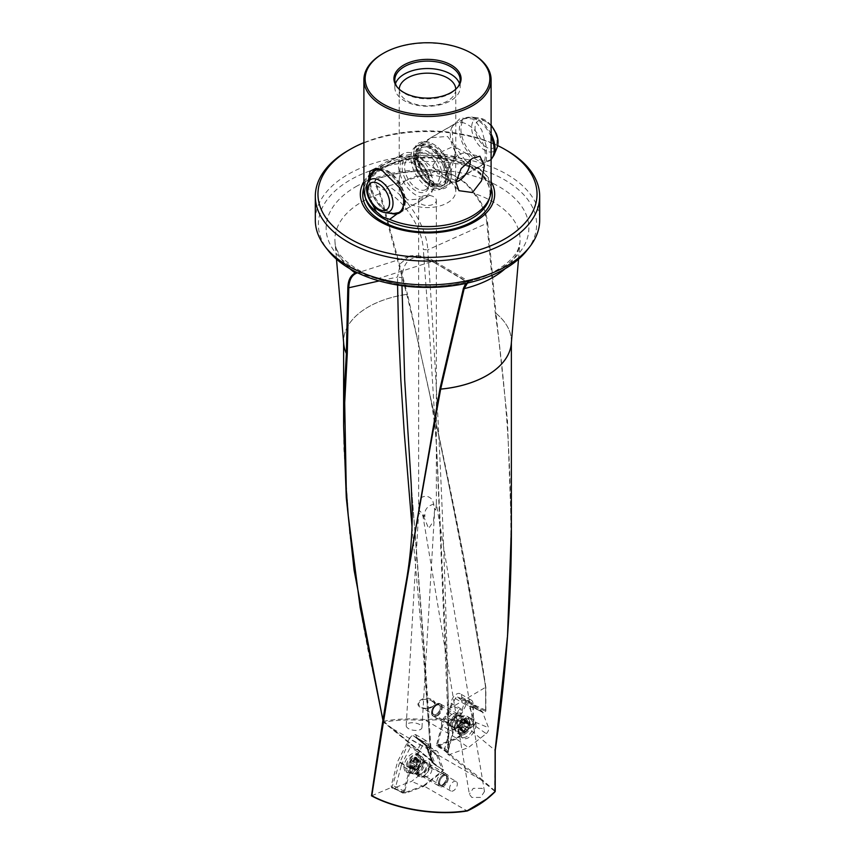 <?xml version="1.0" encoding="UTF-8"?>
<svg xmlns="http://www.w3.org/2000/svg" width="855" height="855" viewBox="0 0 855 855"><rect width="100%" height="100%" fill="white"/><g stroke="black" fill="none" stroke-linecap="round" stroke-linejoin="round"><path stroke-width="0.64" stroke-dasharray="4.28 3.21" d="M412.26 768.527L411.854 767.886A2.116 1.229 120 0 0 411.512 766.475A2.116 1.229 120 0 0 411.458 766.443A2.116 1.229 120 0 0 410.165 766.7L409.46 766.55A5.921 3.42 -60 0 1 410.753 761.207A5.921 3.42 -60 0 1 414.846 757.84A5.921 3.42 -60 0 1 416.513 758.054A5.921 3.42 -60 0 1 416.663 758.15A5.921 3.42 -60 0 1 417.646 759.806L417.197 760.918A2.116 1.229 120 0 0 416.417 764.124L416.353 765.15A5.921 3.42 -60 0 1 412.26 768.527A5.921 3.42 -60 0 1 410.592 768.303A5.921 3.42 -60 0 1 410.443 768.207A5.921 3.42 -60 0 1 409.46 766.55L409.908 765.449A2.116 1.229 120 0 0 410.678 762.233L411.608 760.736A2.116 1.229 120 0 0 414.066 758.716L414.846 757.84L415.252 758.471A2.116 1.229 120 0 0 415.583 759.881A2.116 1.229 120 0 0 415.637 759.924A2.116 1.229 120 0 0 416.941 759.657L417.646 759.806A5.921 3.42 -60 0 1 416.353 765.15L415.498 765.62A2.116 1.229 120 0 0 413.04 767.651L412.26 768.527M415.338 770.408L416.385 769.586A2.116 1.229 -60 0 1 418.843 767.555L419.773 766.059A2.116 1.229 -60 0 1 420.542 762.852L420.842 761.495L420.286 761.591A2.116 1.229 -60 0 1 418.993 761.848A2.116 1.229 -60 0 1 418.939 761.816A2.116 1.229 -60 0 1 418.597 760.405L418.437 759.806L417.411 760.651A2.116 1.229 -60 0 1 414.953 762.671L414.034 764.167A2.116 1.229 -60 0 1 413.254 767.373L412.954 768.731L413.51 768.634A2.116 1.229 -60 0 1 414.803 768.378A2.116 1.229 -60 0 1 414.857 768.41A2.116 1.229 -60 0 1 415.199 769.821L415.338 770.408M419.153 755.211A9.715 5.611 -60 0 1 418.64 766.7A9.715 5.611 -60 0 1 409.182 771.883A9.715 5.611 -60 0 1 408.936 771.723A9.715 5.611 -60 0 1 409.449 760.223A9.715 5.611 -60 0 1 418.907 755.051A9.715 5.611 -60 0 1 419.153 755.211M416.567 757.583A6.359 3.677 -60 0 1 416.235 765.107A6.359 3.677 -60 0 1 409.887 768.399A6.359 3.677 -60 0 1 410.218 760.875A6.359 3.677 -60 0 1 416.567 757.583M410.122 768.025A5.921 3.42 -60 0 1 410.347 761.153A5.921 3.42 -60 0 1 416.182 757.872A5.921 3.42 -60 0 1 416.332 757.968A5.921 3.42 -60 0 1 416.107 764.83A5.921 3.42 -60 0 1 410.272 768.121A5.921 3.42 -60 0 1 410.122 768.025M421.825 756.75A9.715 5.611 -60 0 1 423.14 758.471A9.715 5.611 -60 0 1 421.579 767.822A9.715 5.611 -60 0 1 414.269 773.839A9.715 5.611 -60 0 1 411.864 773.433A9.715 5.611 -60 0 1 411.618 773.273A9.715 5.611 -60 0 1 411.992 761.987A9.715 5.611 -60 0 1 421.579 756.6A9.715 5.611 -60 0 1 421.825 756.75M418.266 773.647A6.712 3.88 -60 0 1 417.86 773.283A6.712 3.88 -60 0 1 418.437 765.995A6.712 3.88 -60 0 1 424.454 761.858A6.712 3.88 -60 0 1 425.127 762.104A6.712 3.88 -60 0 1 425.32 762.233A6.712 3.88 -60 0 1 425.042 770.045A6.712 3.88 -60 0 1 418.405 773.743A6.712 3.88 -60 0 1 418.266 773.647M426.431 762.468A7.064 4.083 -60 0 1 426.164 770.676A7.064 4.083 -60 0 1 419.185 774.598A7.064 4.083 -60 0 1 419.003 774.48A7.064 4.083 -60 0 1 418.587 774.096A7.064 4.083 -60 0 1 419.185 766.433A7.064 4.083 -60 0 1 425.523 762.083A7.064 4.083 -60 0 1 426.25 762.35A7.064 4.083 -60 0 1 426.431 762.468M445.423 773.433A7.064 4.083 -60 0 1 446.705 776.554A7.064 4.083 -60 0 1 441.714 785.211A7.064 4.083 -60 0 1 438.177 785.563A7.064 4.083 -60 0 1 437.995 785.446A7.064 4.083 -60 0 1 438.273 777.238A7.064 4.083 -60 0 1 445.241 773.315A7.064 4.083 -60 0 1 445.423 773.433M445.679 775.207A5.654 3.26 -60 0 1 446.705 777.708A5.654 3.26 -60 0 1 442.708 784.634A5.654 3.26 -60 0 1 439.737 784.815A5.654 3.26 -60 0 1 440.036 778.136A5.654 3.26 -60 0 1 445.679 775.207M376.189 178.877L388.117 186.091L436.916 170.979A100.313 57.916 0 0 0 376.189 178.877C374.223 180.811 374.18 183.259 376.061 186.208L379.684 193.807L406.756 294.387C436.595 417.497 462.897 548.45 485.64 687.27L485.661 711.317L473.189 705.525L471.565 706.465L483.31 712.675L485.651 711.317L485.651 687.805L484.806 682.034L463.325 555.419L437.129 427.692L407.557 294.515L406.756 294.387A83.876 48.425 180 0 0 368.195 307.063A83.876 48.425 180 0 0 343.625 341.305A83.876 48.425 180 0 0 343.699 343.389M430.621 700.266L434.084 702.66L434.693 704.328C432.202 708.175 428.034 709.297 422.178 707.673L421.889 707.908C411.683 704.573 423.738 694.773 430.92 699.208C441.575 703.398 428.921 711.339 421.889 707.908L419.794 706.433L418.405 703.857C420.66 699.433 424.732 698.236 430.621 700.266L430.92 699.208M485.64 710.163L472.975 704.381L472.975 723.982C458.611 719.258 442.986 717.805 426.089 719.643C410.763 718.253 396.592 718.798 383.574 721.257L368.195 651.008L362.445 620.912L349.642 533.809L343.913 449.452L343.625 426.079M511.376 528.732L507.475 420.799L496.018 313.336A83.876 48.425 180 0 1 511.279 343.667L511.376 341.305A83.876 48.425 180 0 1 511.301 343.389M424.144 744.288L417.486 738.977L424.144 744.288A7.417 4.286 -60 0 1 425.437 744.513L436.905 751.118A7.417 4.286 120 0 1 438.444 754.516A7.417 4.286 120 0 1 438.294 756.023L430.3 751.406L435.665 765.332L432.79 763.162L433.282 762.692L431.85 760.587L383.852 722.229L383.574 721.257L383.382 721.962L382.922 719.963M383.446 721.342L431.187 760.319L423.043 650.153L412.003 526.53M434.393 508.319A8.839 5.098 180 0 1 435.911 509.954L434.693 509.495L432.726 500.367C429.349 496.124 425.534 495.216 421.259 497.621L419.121 504.461L419.003 510.114L422.594 513.951L469.374 794.21L471.81 797.437L480.585 797.426L484.475 791.548L482.049 788.321L473.275 788.331L469.374 794.21M408.551 728.652A7.952 3.719 -172 0 1 406.2 725.617A7.952 3.719 -172 0 1 411.137 722.785A7.952 3.719 -172 0 1 419.623 724.516A7.952 3.719 -172 0 1 421.975 727.552A7.952 3.719 -172 0 1 417.037 730.384A7.952 3.719 -172 0 1 408.551 728.652M434.693 509.495L433.506 521.058L428.676 528.476L422.594 513.951L424.967 516.399C424.069 510.189 426.998 506.096 433.742 504.119L436.328 503.381L435.911 509.954M419.003 510.114A8.839 5.098 0 0 0 418.661 511.514A8.839 5.098 0 0 0 424.967 516.399M421.259 204.024A8.839 5.098 0 0 0 433.742 204.024A8.839 5.098 180 0 0 436.339 200.423A8.839 5.098 180 0 0 433.742 196.821A8.839 5.098 180 0 0 421.259 196.821A8.839 5.098 0 0 0 418.661 200.423A8.839 5.098 0 0 0 421.259 204.024M491.101 189.863A63.601 36.722 0 0 0 478.597 167.997L481.75 167.922L483.674 166.853L486.003 162.258L486.719 154.787L486.003 145.286L481.75 130.099L476.043 121.645L472.473 118.898L460.396 118.076L452.071 126.786L452.926 144.035L465.377 160.355A63.601 36.722 0 0 0 382.527 163.893A63.601 36.722 180 0 0 363.899 189.863M382.527 53.812A63.601 36.722 180 0 1 472.473 53.812M363.899 181.655A67.182 38.785 180 0 1 475.006 166.725A67.182 38.785 0 0 1 491.101 181.655M465.377 160.355L472.142 165.496L478.597 167.997M372.513 204.548L368.997 191.071L368.281 181.463M391.633 213.547A24.731 14.279 -120 0 1 387.197 211.645A24.731 14.279 60 0 1 370.279 176.558M378.434 168.905A24.731 14.279 60 0 1 380.956 168.98A24.731 14.279 60 0 1 387.197 171.257A24.731 14.279 -120 0 1 403.539 208.086L402.929 209.571M455.565 180.533L447.486 176.835L430.835 166.255L423.268 159.96L420.692 156.476L419.687 152.5L420.692 148.204L423.268 144.132L430.835 137.698L447.486 136.447L453.962 144.645L455.768 156.283L455.565 180.533L480.168 166.33A24.731 14.279 60 0 0 483.962 146.515A24.731 14.279 60 0 0 467.803 124.712A24.731 14.279 -120 0 0 455.437 123.494A24.731 14.279 -120 0 0 451.461 128.271A24.731 14.279 -120 0 0 467.803 165.111A24.731 14.279 60 0 0 474.044 167.388L479.003 168.061M407.514 199.92L401.038 191.712L399.232 180.074L400.332 163.668L399.435 155.824L407.514 159.522L432.085 176.793L434.19 188.399L424.166 198.67L407.514 199.92M399.232 89.198A28.268 16.32 0 0 0 399.232 89.476A28.268 16.32 0 0 0 407.514 101.018A28.268 16.32 180 0 0 438.316 104.556A28.268 16.32 180 0 0 455.768 89.476A28.268 16.32 180 0 0 455.768 89.198M455.768 191.264A28.268 16.32 180 0 0 447.486 179.721A28.268 16.32 0 0 0 416.684 176.183A28.268 16.32 0 0 0 399.232 191.264A28.268 16.32 0 0 0 407.514 202.806A28.268 16.32 180 0 0 438.316 206.344A28.268 16.32 180 0 0 455.768 191.264L455.768 180.074M455.939 181.901A15.903 9.181 120 0 1 451.087 181.41A15.903 9.181 120 0 1 449.719 180.287A15.903 9.181 120 0 1 447.796 174.121A15.903 9.181 -60 0 1 453.759 159.212A15.903 9.181 -60 0 1 465.334 153.248A15.903 9.181 -60 0 1 466.99 153.868A15.903 9.181 -60 0 1 470.207 159.703M432.78 165.464L442.634 151.25L453.791 146.248L455.266 152.479L451.376 170.134L445.177 174.901L437.888 173.789L432.78 165.464M459.552 83.694A32.682 18.874 0 0 1 460.182 87.402A32.682 18.874 0 0 1 440.004 104.834A32.682 18.874 0 0 1 404.383 100.74A32.682 18.874 180 0 1 394.818 87.402A32.682 18.874 180 0 1 395.448 83.694M457.724 87.178A32.682 18.874 0 0 1 457.34 87.691A32.682 18.874 0 0 1 404.383 93.334A32.682 18.874 180 0 1 397.661 87.691A32.682 18.874 180 0 1 397.276 87.178M426.463 745.357L427.126 747.088M433.282 762.692L426.495 745.165L416.994 737.673L426.41 745.293A7.417 4.286 -60 0 1 426.57 745.517L426.57 745.517M425.266 744.448L426.527 745.453M426.677 746.255L434.682 750.882A7.417 4.286 120 0 1 436.905 751.118M426.56 745.325L427.083 746.853A7.417 4.286 -60 0 1 427.201 748.029A7.417 4.286 -60 0 1 427.169 748.595L430.3 751.406M416.984 772.664A9.191 5.301 120 0 0 421.162 777.259A9.191 5.301 120 0 0 429.969 765.161A9.191 5.301 120 0 0 429.541 762.735A9.191 5.301 120 0 0 422.295 762.211A9.191 5.301 120 0 0 416.984 772.664M456.196 781.481A5.472 3.164 120 0 0 451.974 782.945A5.472 3.164 120 0 0 449.591 788.46A5.472 3.164 -60 0 0 450.724 790.961A5.472 3.164 -60 0 0 454.946 789.496A5.472 3.164 -60 0 0 457.329 783.982A5.472 3.164 120 0 0 456.196 781.481L446.203 775.709A5.472 3.164 120 0 1 447.336 778.221A5.472 3.164 -60 0 1 444.953 783.725A5.472 3.164 -60 0 1 440.731 785.2A5.472 3.164 120 0 0 444.953 783.725A5.472 3.164 120 0 0 447.336 778.221A5.472 3.164 120 0 0 446.203 775.709L430.76 766.796A5.472 3.164 -60 0 0 426.538 768.26A5.472 3.164 -60 0 0 424.144 773.775A5.472 3.164 120 0 0 425.288 776.276A5.472 3.164 120 0 0 426.634 776.511A5.472 3.164 120 0 0 431.893 769.297A5.472 3.164 -60 0 0 431.636 767.854L429.541 762.735M450.724 790.961L440.731 785.2A5.472 3.164 -60 0 1 439.598 782.688A5.472 3.164 120 0 0 440.731 785.2L425.288 776.276M448.458 777.569A7.064 4.083 -60 0 1 445.38 784.676A7.064 4.083 -60 0 1 439.93 786.568A7.064 4.083 -60 0 1 438.465 783.34A7.064 4.083 120 0 0 439.93 786.568A7.064 4.083 120 0 0 445.38 784.676A7.064 4.083 120 0 0 448.458 777.569A7.064 4.083 -60 0 0 447.005 774.331A7.064 4.083 -60 0 1 448.458 777.569M441.672 725.596L436.307 745.72L444.301 750.337L449.666 730.213L441.672 725.596A7.417 4.286 120 0 1 441.522 724.26A7.417 4.286 -60 0 1 445.295 716.276L453.246 720.861L455.822 723.48A7.417 4.286 120 0 0 452.765 730.747A7.417 4.286 -60 0 0 452.787 731.303L447.689 752.111M462.983 717.623A9.191 5.301 -60 0 1 457.671 728.075A9.191 5.301 -60 0 1 450.414 727.562A9.191 5.301 -60 0 1 449.987 725.126A9.191 5.301 120 0 1 458.804 713.027A9.191 5.301 120 0 1 462.983 717.623M432.064 700.95L439.235 705.097A5.472 3.164 -60 0 0 435.013 706.561A5.472 3.164 -60 0 0 432.63 712.076A5.472 3.164 120 0 0 433.763 714.577A5.472 3.164 -60 0 1 432.63 712.076A5.472 3.164 -60 0 1 435.013 706.561A5.472 3.164 -60 0 1 439.235 705.097L454.678 714.011A5.472 3.164 120 0 1 455.811 716.522A5.472 3.164 -60 0 1 453.428 722.026A5.472 3.164 -60 0 1 449.206 723.501A5.472 3.164 -60 0 1 448.33 722.443A5.472 3.164 -60 0 1 448.073 720.989A5.472 3.164 120 0 1 453.321 713.775L458.804 713.027M432.085 700.961C435.077 702.361 435.281 704.21 432.705 706.508C426.976 708.378 423.46 708.752 422.146 707.641L433.763 714.577A5.472 3.164 120 0 0 437.984 713.113A5.472 3.164 120 0 0 440.368 707.598A5.472 3.164 -60 0 1 437.984 713.113A5.472 3.164 -60 0 1 433.763 714.577L449.206 723.501M431.497 712.717A7.064 4.083 120 0 0 432.961 715.956A7.064 4.083 120 0 0 438.412 714.064A7.064 4.083 120 0 0 441.501 706.957A7.064 4.083 -60 0 1 438.412 714.064A7.064 4.083 -60 0 1 432.961 715.956A7.064 4.083 -60 0 1 431.497 712.717A7.064 4.083 120 0 1 434.586 705.61A7.064 4.083 120 0 1 440.036 703.718A7.064 4.083 120 0 0 434.586 705.61A7.064 4.083 120 0 0 431.497 712.717M527.118 250.162A109.13 63.003 0 0 0 489.381 172.55A109.13 63.003 0 0 0 350.336 179.892A109.13 63.003 180 0 0 327.882 250.162M315.313 220.109A112.187 64.777 0 0 1 348.167 174.313A112.187 64.777 180 0 1 506.833 174.313A112.187 64.777 180 0 1 539.687 220.109M467.129 283.144L467.76 282.556C469.609 281.263 469.438 281.017 467.247 281.808C469.438 281.017 469.609 281.263 467.76 282.556L467.022 282.118C468.861 281.177 468.882 281.038 467.087 281.701L467.247 281.808A100.259 57.883 0 0 1 377.504 278.837L357.604 272.831M356.952 272.51L362.306 272.831L377.504 278.837M487.692 223.251L496.018 313.336L495.269 313.261L486.89 223.294L487.692 223.251C486.463 212.596 482.22 202.742 474.963 193.69A92.586 53.459 180 0 1 519.979 242.221A92.586 53.459 180 0 1 505.102 268.737M436.916 170.979C452.915 172.443 465.59 180.01 474.963 193.69L474.375 194.181C481.536 203.095 485.704 212.799 486.89 223.294L427.757 249.863C438.465 403.496 445.316 557.46 448.309 711.745L495.088 750.327C516.014 604.699 516.078 459.039 495.28 313.358L495.269 313.261M436.307 745.72L456.485 738.175L426.185 720.68C410.924 719.279 396.816 719.792 383.852 722.229L383.382 721.962L383.852 722.229M444.301 750.337L447.047 752.261L447.635 754.057L448.309 753.202L448.309 711.745L447.667 710.633L447.667 752.208M393.236 729.08L479.238 778.734L480.307 778.2L448.309 753.202L447.731 751.898L447.047 752.261L447.731 751.898M435.665 765.332L443.66 769.949L423.482 785.713L467.087 810.893M371.69 795.781L392.007 787.177L395.149 788.695L401.358 765.396L409.353 770.002A6.434 3.719 120 0 1 410.144 767.972L418.223 752.176L418.223 750.733L407.739 744.684L399.082 764.242L392.007 787.177M423.482 785.713L403.143 793.312L395.149 788.695M495.088 750.743L494.607 791.783C487.2 799.35 478.009 805.709 467.044 810.861M407.728 745.592L418.223 752.176M399.926 762.104L402.149 763.355L410.229 747.559M410.144 767.972L402.149 763.355A6.434 3.719 120 0 0 401.358 765.396L399.082 764.242M420.724 741.509L428.729 746.137L428.729 744.673A7.417 4.286 120 0 0 427.19 741.274A7.417 4.286 120 0 0 423.482 741.648L423.471 741.648A7.417 4.286 120 0 0 418.223 750.733M416.994 737.673L415.616 734.595L412.388 735.247C409.652 737.673 408.102 740.825 407.739 744.684M417.486 738.977L417.486 738.186A7.417 4.286 -60 0 1 417.486 738.186L425.427 744.31L417.358 737.876M432.683 762.329L431.871 761.474L424.23 648.197L411.02 481.611M382.89 720.199L383.254 721.77A0.705 0.705 0 0 0 383.521 722.176L431.871 761.506L425.544 744.609M363.899 142.657A109.536 63.238 180 0 1 497.706 145.596M506.833 150.512A112.187 64.777 0 0 0 348.167 150.512M448.704 746.639L448.704 709.137L485.64 687.27M455.822 723.48L462.48 709.693A7.417 4.286 -60 0 1 465.719 702.222A7.417 4.286 -60 0 1 471.436 700.234A7.417 4.286 -60 0 1 472.975 703.633L472.975 704.402L483.31 712.675M449.666 730.213L452.787 731.303M473.093 705.589L473.093 725.2L456.485 738.175M471.436 700.234L460.193 693.747A7.417 4.286 120 0 1 461.732 697.146L461.732 698.588L471.565 706.465M460.193 693.747A7.417 4.286 120 0 0 454.475 695.735A7.417 4.286 120 0 0 451.237 703.205L451.237 704.67L445.295 716.276M439.235 705.097A5.472 3.164 -60 0 1 440.368 707.598A5.472 3.164 -60 0 0 439.235 705.097M461.732 698.588L469.619 703.152L479.452 711.018M453.246 720.861L459.199 709.255L451.237 704.67M441.501 706.957A7.064 4.083 120 0 0 440.036 703.718L440.036 703.718A7.064 4.083 120 0 1 441.501 706.957M454.678 714.011A5.472 3.164 120 0 0 453.321 713.775M469.619 703.152L472.975 704.402M462.48 710.484L459.199 709.255M473.093 725.2L473.243 725.04C458.836 720.188 443.125 718.702 426.1 720.573L426.185 720.68M446.203 775.709A5.472 3.164 120 0 0 441.982 777.174A5.472 3.164 120 0 0 439.598 782.688A5.472 3.164 120 0 1 441.982 777.174A5.472 3.164 120 0 1 446.203 775.709M438.465 783.34A7.064 4.083 -60 0 1 441.554 776.222A7.064 4.083 -60 0 1 447.005 774.331L447.005 774.331A7.064 4.083 -60 0 0 441.554 776.222A7.064 4.083 -60 0 0 438.465 783.34M430.76 766.796A5.472 3.164 -60 0 1 431.636 767.854M425.405 744.299L426.399 745.079M428.729 746.137L434.682 750.882M427.169 748.595L432.79 763.162M438.294 756.023L443.66 769.949M403.143 793.312L409.353 770.002M480.168 166.33A24.731 14.279 60 0 1 474.044 167.388M403.239 208.759A24.731 14.279 -120 0 0 403.539 208.086M474.375 194.181C465.291 180.373 452.787 172.753 436.884 171.31A99.917 57.68 180 0 0 376.392 179.176C374.853 180.993 375.014 183.194 376.873 185.781L380.55 193.732L407.557 294.515M376.061 186.208L376.873 185.781L385.626 190.879C404.094 200.583 422.498 227.815 423.321 249.564L427.757 249.863C426.72 226.447 407.579 196.981 388.117 186.091L385.626 190.879M485.854 687.473C471.255 587.364 449.452 482.316 428.28 387.379C432.673 407.204 435.441 427.19 436.563 447.315L447.667 710.633L448.704 709.137L447.913 689.889L437.236 459.424L430.279 344.661L423.321 249.564M467.087 281.701A99.864 57.659 0 0 1 377.696 278.741L432.502 261.352L467.087 281.701C468.882 281.038 468.861 281.177 467.022 282.118L465.74 283.454M409.011 256.436C410.005 255.41 414.301 255.335 421.9 256.179C427.489 257.708 431.615 259.386 434.287 261.192L432.502 261.352L420.008 256.201L409.011 256.436L400.439 263.543L397.5 277.084L379.193 280.932M518.515 259.204L519.979 242.221L518.354 248.655C515.672 255.827 508.415 263.041 496.595 270.276C488.729 274.829 479.473 278.527 468.818 281.37L434.287 261.192L435.013 262.966C414.59 252.653 403.56 257.569 401.935 277.683L397.5 277.084L397.554 284.01M435.013 262.966L467.022 282.118M401.935 277.683L401.978 285.698M411.191 483.909L423.663 645.995L430.61 756.964M431.871 761.506L431.198 760.33M472.975 723.982L473.243 725.04L472.975 723.982M426.089 719.643L426.1 720.573M479.826 778.958L495.088 791.506M343.625 342.481L343.721 343.667A83.876 48.425 180 0 1 368.184 307.02A83.876 48.425 180 0 1 406.734 294.344L407.546 294.43M495.28 313.358L496.028 313.39A83.876 48.425 180 0 1 511.376 341.305L511.376 342.481M393.728 788.043A4.243 2.447 -60 0 1 392.317 788.096A4.243 2.447 -60 0 1 391.248 786.066A4.243 2.447 -60 0 1 391.43 784.772L397.628 761.516L409.288 738.752A4.243 2.447 -60 0 1 413.884 736.102L425.534 745.41L431.743 761.506A4.243 2.447 -60 0 1 431.914 762.585A4.243 2.447 -60 0 1 429.445 767.427L411.586 781.374L393.728 788.043L405.869 793.098L423.482 786.525L411.586 781.374M423.482 786.525L441.084 772.781A2.18 1.25 120 0 0 442.356 770.291A2.18 1.25 120 0 0 442.259 769.735L436.146 753.875L424.657 744.694A2.18 1.25 120 0 0 422.295 746.052L410.806 768.506L404.693 791.431A2.18 1.25 120 0 0 404.607 792.083A2.18 1.25 120 0 0 405.152 793.13A2.18 1.25 120 0 0 405.869 793.098M420.831 759.454A10.602 6.124 -60 0 1 410.657 773.401A10.602 6.124 -60 0 1 408.23 773.059A10.602 6.124 -60 0 1 405.836 768.1A10.602 6.124 -60 0 1 410.592 757.306A10.602 6.124 -60 0 1 418.822 754.719A10.602 6.124 -60 0 1 420.339 756.643A10.602 6.124 -60 0 1 420.831 759.454M428.975 766.454A7.77 4.489 -60 0 1 425.576 774.277A7.77 4.489 -60 0 1 419.591 776.361A7.77 4.489 -60 0 1 417.977 772.802A7.77 4.489 -60 0 1 421.376 764.979A7.77 4.489 -60 0 1 427.361 762.906A7.77 4.489 -60 0 1 428.975 766.454M403.998 767.149A10.73 6.199 120 0 0 406.424 772.172A10.73 6.199 120 0 0 414.622 769.051A10.73 6.199 120 0 0 419.174 758.385A10.73 6.199 120 0 0 417.144 753.597A10.73 6.199 120 0 0 408.808 756.215A10.73 6.199 120 0 0 403.998 767.149M410.806 768.506L397.628 761.516M436.146 753.875L425.534 745.41M486.239 733.622A4.243 2.447 120 0 0 488.718 728.781A4.243 2.447 120 0 0 488.536 727.701L482.338 711.606L470.678 702.297A4.243 2.447 120 0 0 470.303 702.083A4.243 2.447 120 0 0 466.082 704.948L454.433 727.723L448.223 750.979A4.243 2.447 120 0 0 448.041 752.261A4.243 2.447 120 0 0 448.747 754.089A4.243 2.447 120 0 0 450.521 754.238L468.38 747.569L486.239 733.622L474.087 725.243L456.485 738.987L468.38 747.569M456.485 738.987L438.882 745.571A2.18 1.25 -60 0 1 437.974 745.485A2.18 1.25 -60 0 1 437.61 744.555A2.18 1.25 -60 0 1 437.707 743.893L443.82 720.968L455.309 698.524A2.18 1.25 -60 0 1 457.478 697.049A2.18 1.25 -60 0 1 457.66 697.167L469.16 706.337L475.273 722.208A2.18 1.25 -60 0 1 475.359 722.764A2.18 1.25 -60 0 1 474.087 725.243M459.135 732.286A10.602 6.124 120 0 0 459.627 735.086A10.602 6.124 120 0 0 461.134 737.021A10.602 6.124 120 0 0 469.374 734.434A10.602 6.124 120 0 0 474.13 723.629A10.602 6.124 120 0 0 471.736 718.67A10.602 6.124 120 0 0 469.31 718.328A10.602 6.124 120 0 0 459.135 732.286M450.991 725.275A7.77 4.489 120 0 0 452.605 728.834A7.77 4.489 120 0 0 458.59 726.75A7.77 4.489 120 0 0 461.989 718.927A7.77 4.489 120 0 0 460.375 715.368A7.77 4.489 120 0 0 454.379 717.452A7.77 4.489 120 0 0 450.991 725.275M475.968 724.58A10.73 6.199 -60 0 1 471.158 735.524A10.73 6.199 -60 0 1 462.822 738.132A10.73 6.199 -60 0 1 460.792 733.344A10.73 6.199 -60 0 1 465.344 722.689A10.73 6.199 -60 0 1 473.542 719.568A10.73 6.199 -60 0 1 475.968 724.58M469.16 706.337L482.338 711.606M443.82 720.968L454.433 727.723M467.311 721.118L466.488 721.866A2.116 1.229 -60 0 1 465.259 723.426A2.116 1.229 -60 0 1 464.137 723.576A2.116 1.229 -60 0 1 463.976 723.448L463.132 723.758A5.921 3.42 120 0 0 461.208 729.155A5.921 3.42 120 0 0 462.427 731.645A5.921 3.42 120 0 0 463.474 731.923A5.921 3.42 120 0 0 465.59 731.228A5.921 3.42 120 0 0 467.653 729.283L467.856 728.204A2.116 1.229 -60 0 1 469.01 724.955L469.566 723.875A5.921 3.42 120 0 0 468.348 721.396A5.921 3.42 120 0 0 467.311 721.118A5.921 3.42 120 0 0 465.195 721.802A5.921 3.42 120 0 0 463.132 723.758L462.929 724.837A2.116 1.229 -60 0 1 461.775 728.086L461.208 729.155L461.828 729.486A2.116 1.229 -60 0 1 462.876 729.39A2.116 1.229 -60 0 1 463.186 731.143L463.474 731.923L464.297 731.164A2.116 1.229 -60 0 1 465.515 729.604A2.116 1.229 -60 0 1 466.648 729.465A2.116 1.229 -60 0 1 466.809 729.582L467.653 729.283A5.921 3.42 120 0 0 469.566 723.875L468.946 723.554A2.116 1.229 -60 0 1 467.899 723.651A2.116 1.229 -60 0 1 467.6 721.887L467.311 721.118M463.645 719.29L464.244 719.953A2.116 1.229 120 0 0 464.554 721.716A2.116 1.229 120 0 0 465.601 721.62L465.665 723.02A2.116 1.229 120 0 0 464.511 726.269L463.453 727.648A2.116 1.229 120 0 0 463.303 727.53A2.116 1.229 120 0 0 462.17 727.68A2.116 1.229 120 0 0 460.941 729.24L459.969 729.946L459.84 729.208A2.116 1.229 120 0 0 459.53 727.455A2.116 1.229 120 0 0 458.483 727.552L458.419 726.152A2.116 1.229 120 0 0 459.573 722.903L460.631 721.524A2.116 1.229 120 0 0 460.781 721.641A2.116 1.229 120 0 0 461.914 721.492A2.116 1.229 120 0 0 463.143 719.931L463.645 719.29M465.216 733.975A9.715 5.611 120 0 0 471.757 721.898A9.715 5.611 120 0 0 469.758 717.815A9.715 5.611 120 0 0 464.575 718.489A9.715 5.611 120 0 0 458.034 730.565A9.715 5.611 120 0 0 460.043 734.648A9.715 5.611 120 0 0 465.216 733.975M465.922 731.773A6.359 3.677 120 0 0 470.207 723.875A6.359 3.677 120 0 0 465.505 721.641A6.359 3.677 120 0 0 461.219 729.539A6.359 3.677 120 0 0 465.922 731.773M465.515 721.994A5.921 3.42 120 0 0 461.818 727.21A5.921 3.42 120 0 0 462.758 731.827A5.921 3.42 120 0 0 465.911 731.42A5.921 3.42 120 0 0 469.619 726.194A5.921 3.42 120 0 0 468.679 721.577A5.921 3.42 120 0 0 465.515 721.994M462.534 732.425A9.715 5.611 120 0 0 468.626 723.854A9.715 5.611 120 0 0 467.076 716.266A9.715 5.611 120 0 0 464.671 715.859A9.715 5.611 120 0 0 461.892 716.95A9.715 5.611 120 0 0 455.801 731.228A9.715 5.611 120 0 0 457.361 733.098A9.715 5.611 120 0 0 462.534 732.425M456.933 716.415A6.712 3.88 120 0 0 452.723 722.357A6.712 3.88 120 0 0 453.823 727.594A6.712 3.88 120 0 0 454.497 727.84A6.712 3.88 120 0 0 457.372 727.113A6.712 3.88 120 0 0 461.401 721.77A6.712 3.88 120 0 0 461.08 716.415A6.712 3.88 120 0 0 460.535 715.956A6.712 3.88 120 0 0 456.933 716.415M456.452 726.857A7.064 4.083 120 0 0 460.685 721.235A7.064 4.083 120 0 0 460.364 715.603A7.064 4.083 120 0 0 459.755 715.101A7.064 4.083 120 0 0 455.993 715.592A7.064 4.083 120 0 0 451.558 721.834A7.064 4.083 120 0 0 452.69 727.349A7.064 4.083 120 0 0 453.417 727.616A7.064 4.083 120 0 0 456.452 726.857M437.461 715.892A7.064 4.083 120 0 0 441.896 709.65A7.064 4.083 120 0 0 440.763 704.135A7.064 4.083 120 0 0 437.236 704.488A7.064 4.083 120 0 0 437.001 704.627A7.064 4.083 120 0 0 432.235 713.145A7.064 4.083 120 0 0 433.699 716.383A7.064 4.083 120 0 0 437.461 715.892M436.413 714.192A5.654 3.26 120 0 0 440.229 707.267A5.654 3.26 120 0 0 436.232 705.065A5.654 3.26 120 0 0 436.05 705.183A5.654 3.26 120 0 0 432.235 711.991A5.654 3.26 120 0 0 436.413 714.192M430.899 173.544A24.613 14.214 -120 0 0 403.528 153.601A24.613 14.214 -120 0 0 400.771 176.28A24.613 14.214 -120 0 0 428.141 196.233A24.613 14.214 -120 0 0 430.899 173.544M445.893 164.887A24.613 14.214 -120 0 0 418.523 144.944A24.613 14.214 -120 0 0 415.765 167.633A24.613 14.214 -120 0 0 443.136 187.576A24.613 14.214 -120 0 0 445.893 164.887M443.392 166.33A24.613 14.214 -120 0 0 416.022 146.387A24.613 14.214 -120 0 0 413.264 169.076A24.613 14.214 -120 0 0 440.635 189.019A24.613 14.214 -120 0 0 443.392 166.33M448.886 163.155A24.613 14.214 -120 0 0 421.515 143.213A24.613 14.214 -120 0 0 418.768 165.902A24.613 14.214 -120 0 0 446.128 185.845A24.613 14.214 -120 0 0 448.886 163.155M447.251 167.366C446.363 168.232 447.09 168.168 449.431 167.174C450.318 166.308 449.591 166.372 447.251 167.366L446.684 167.901C448.725 176.793 447.71 182.478 443.638 184.979L440.806 185.856C423.449 186.582 409.502 151.175 421.023 145.81L423.856 144.933C431.155 144.976 437.942 150.491 444.183 161.477L444.75 160.932C447.09 159.938 447.817 159.864 446.93 160.729C444.589 161.734 443.863 161.798 444.75 160.932M449.431 167.174L449.997 166.639C452.755 176.793 451.216 183.921 445.402 188.036L441.127 189.372C428.964 187.801 420.339 179.999 415.231 165.966C412.131 153.579 413.478 145.831 419.249 142.753L423.535 141.417C432.94 141.652 440.934 147.904 447.486 160.184L446.93 160.729M416.385 769.586L413.04 767.651M420.286 761.591L416.941 759.657M413.51 768.634L410.165 766.7M423.268 759.956A7.663 4.425 -60 0 1 424.304 761.313A7.663 4.425 -60 0 1 423.075 768.677A7.663 4.425 -60 0 1 417.315 773.422A7.663 4.425 -60 0 1 415.22 772.973A7.663 4.425 -60 0 1 415.616 763.91A7.663 4.425 -60 0 1 423.268 759.956M420.542 762.852L417.197 760.918M418.597 760.405L415.252 758.471M415.199 769.821L411.854 767.886M413.254 767.373L409.908 765.449M414.034 764.167L410.678 762.233M414.953 762.671L411.608 760.736M417.411 760.651L414.066 758.716M419.773 766.059L416.417 764.124M418.843 767.555L415.498 765.62M349.898 268.737A92.586 53.459 180 0 1 335.021 242.221A92.586 53.459 180 0 1 362.028 201.78A92.586 53.459 180 0 1 379.684 193.807L380.55 193.732M471.768 167.345A62.607 36.145 180 0 1 488.975 199.76L490.043 193.283C489.915 183.921 483.93 175.681 472.088 168.553C452.413 158.143 429.862 155.439 404.436 160.43C378.594 165.752 363.482 182.51 364.957 193.283L366.026 199.76A62.607 36.145 180 0 1 398.152 160.986A62.607 36.145 180 0 1 471.768 167.345M363.899 187.619A64.766 37.396 180 0 1 408.498 158.923A64.766 37.396 180 0 1 473.296 168.232A64.766 37.396 180 0 1 491.101 187.619M355.819 186.711A101.382 58.535 180 0 1 499.181 186.711A101.382 58.535 180 0 1 499.181 269.485A101.382 58.535 180 0 1 355.819 269.485A101.382 58.535 180 0 1 355.819 186.711M479.238 778.734L447.635 754.057M423.471 741.648L412.388 735.247L423.482 741.648M428.729 744.673L417.486 738.186M427.083 746.672L433.239 762.649M461.732 697.146L472.975 703.633M451.237 703.205L462.48 709.693M427.083 746.853L433.239 762.82M495.098 791.035L480.307 778.2M409.93 768.741A8.486 4.895 -60 0 1 414.835 759.09A8.486 4.895 -60 0 1 421.526 759.561A8.486 4.895 -60 0 1 421.921 761.805A8.486 4.895 -60 0 1 413.788 772.984A8.486 4.895 -60 0 1 409.93 768.741M412.302 769.532A7.77 4.489 -60 0 1 415.701 761.709A7.77 4.489 -60 0 1 421.686 759.625A7.77 4.489 -60 0 1 423.3 763.184A7.77 4.489 -60 0 1 419.901 771.007A7.77 4.489 -60 0 1 413.916 773.091A7.77 4.489 -60 0 1 412.302 769.532M442.259 769.735L431.743 761.506M424.657 744.694L413.884 736.102L424.657 744.694M422.295 746.052L409.288 738.752M404.693 791.431L391.43 784.772M441.084 772.781L429.445 767.427M470.036 722.999A8.486 4.895 120 0 0 466.178 718.756A8.486 4.895 120 0 0 458.045 729.924A8.486 4.895 120 0 0 458.43 732.169A8.486 4.895 120 0 0 465.131 732.639A8.486 4.895 120 0 0 470.036 722.999M467.664 722.208A7.77 4.489 120 0 0 466.05 718.649A7.77 4.489 120 0 0 460.065 720.722A7.77 4.489 120 0 0 456.666 728.546A7.77 4.489 120 0 0 458.28 732.104A7.77 4.489 120 0 0 464.265 730.031A7.77 4.489 120 0 0 467.664 722.208M437.707 743.893L448.223 750.979M455.309 698.524L466.082 704.948M457.66 697.167L470.678 702.297M475.273 722.208L488.536 727.701M438.882 745.571L450.521 754.238M464.244 719.953L467.6 721.887M463.453 727.648L466.809 729.582M460.631 721.524L463.976 723.448M459.947 729.336A7.663 4.425 120 0 0 465.045 721.139A7.663 4.425 120 0 0 461.636 716.276A7.663 4.425 120 0 0 459.445 717.131A7.663 4.425 120 0 0 454.636 728.385A7.663 4.425 120 0 0 459.947 729.336M464.511 726.269L467.856 728.204M460.941 729.24L464.297 731.164M463.143 719.931L466.488 721.866M459.573 722.903L462.929 724.837M458.419 726.152L461.775 728.086M458.483 727.552L461.828 729.486M459.84 729.208L463.186 731.143M465.665 723.02L469.01 724.955M465.601 721.62L468.946 723.554M444.771 164.994A22.796 13.156 -120 0 0 422.755 145.489A22.796 13.156 -120 0 0 416.877 167.527A22.796 13.156 -120 0 0 438.904 187.031A22.796 13.156 -120 0 0 444.771 164.994M367.575 183.184A18.596 10.73 -120 0 0 368.473 196.725A18.596 10.73 -120 0 0 384.547 212.574M402.171 192.535A24.132 13.937 -120 0 0 401.423 190.419A24.132 13.937 -120 0 0 380.699 169.856M370.707 175.532A24.132 13.937 -120 0 0 371.872 193.112A24.132 13.937 -120 0 0 392.734 213.697M400.931 211.89A24.613 14.214 -120 0 0 402.962 189.671A24.613 14.214 -120 0 0 376.36 169.343M375.591 169.728A24.613 14.214 -120 0 0 372.833 192.418A24.613 14.214 -120 0 0 400.204 212.361M406.275 175.179A17.666 10.196 -120 0 0 425.918 189.489A17.666 10.196 -120 0 0 427.895 173.212A17.666 10.196 -120 0 0 408.252 158.891A17.666 10.196 -120 0 0 406.275 175.179M403.945 176.002A19.43 11.222 -120 0 0 422.723 192.621A19.43 11.222 -120 0 0 427.724 173.832A19.43 11.222 -120 0 0 408.957 157.202A19.43 11.222 -120 0 0 403.945 176.002M437.888 167.441A17.666 10.196 -120 0 0 418.245 153.12A17.666 10.196 -120 0 0 416.267 169.408A17.666 10.196 -120 0 0 435.911 183.729A17.666 10.196 -120 0 0 437.888 167.441M416.438 168.788A19.43 11.222 -120 0 0 435.216 185.407A19.43 11.222 -120 0 0 440.218 166.618A19.43 11.222 -120 0 0 421.44 149.999A19.43 11.222 -120 0 0 416.438 168.788M419.88 165.795A22.796 13.156 -120 0 0 441.896 185.3A22.796 13.156 -120 0 0 447.774 163.262A22.796 13.156 -120 0 0 425.758 143.758A22.796 13.156 -120 0 0 419.88 165.795M491.101 136.65A24.613 14.214 -120 0 0 464.447 118.428A24.613 14.214 -120 0 0 461.689 141.118A24.613 14.214 -120 0 0 489.06 161.061A24.613 14.214 -120 0 0 491.101 159.404M491.101 133.946A24.132 13.937 -120 0 0 471.917 117.092A24.132 13.937 -120 0 0 463.228 140.37A24.132 13.937 -120 0 0 479.366 159.458A24.132 13.937 -120 0 0 493.944 155.257M491.101 125.418A18.596 10.73 -120 0 0 480.104 118.214A18.596 10.73 -120 0 0 473.413 136.137A18.596 10.73 -120 0 0 485.843 150.843A18.596 10.73 -120 0 0 497.076 147.605M495.547 133.519A15.529 8.967 -120 0 0 480.542 120.224A15.529 8.967 -120 0 0 476.534 135.24A15.529 8.967 -120 0 0 491.55 148.535A15.529 8.967 -120 0 0 495.547 133.519M415.359 770.419L412.014 768.495M418.993 761.848L415.637 759.924M412.976 768.741L409.63 766.817M423.14 758.471L425.127 762.104M414.269 773.839L418.405 773.743M414.803 768.378L411.458 766.443M411.864 773.433L409.182 771.883M438.177 785.563L419.185 774.598M446.705 777.708L446.705 776.554M442.708 784.634L441.714 785.211M445.241 773.315L426.25 762.35M417.86 773.283L418.587 774.096M424.454 761.858L425.523 762.083M421.579 756.6L418.907 755.051M418.437 759.806L415.092 757.872M420.82 761.484L417.475 759.55M419.121 504.461L406.2 725.617M418.661 511.514L418.661 200.423M380.956 168.98L375.997 168.307M451.461 128.271L452.071 126.786M374.832 170.027L399.435 155.824M430.835 137.698L455.437 123.494M399.232 191.264L399.232 180.074M399.232 156.283L399.232 89.476M465.334 153.248L479.922 156.219M466.99 153.868L453.791 146.248M397.661 87.691L396.859 86.654M394.818 87.402L394.818 79.996M426.634 776.511L421.162 777.259M448.33 722.443L450.414 727.562M367.629 274.947C345.922 263.853 335.053 252.941 335.021 242.221L336.485 259.204M415.616 734.595L427.19 741.274M460.182 87.402L460.182 79.996M457.34 87.691L458.141 86.654M451.087 181.41L437.888 173.789M449.719 180.287L458.921 190.676M455.768 156.283L455.768 89.476M399.563 212.874L424.166 198.67M436.339 503.531L436.339 200.423M484.475 791.548L436.328 503.381M421.975 727.552L434.575 511.974M409.075 256.415L357.24 272.937M473.307 724.794L473.307 705.204M485.854 710.868L485.854 687.505M367.543 274.904L361.002 272.606L357.166 272.959M405.152 793.13L392.317 788.096M420.339 756.643L421.526 759.561L427.361 762.906M419.591 776.361L413.788 772.984L410.657 773.401M408.23 773.059L406.424 772.172M418.822 754.719L417.144 753.597M469.31 718.328L466.178 718.756L460.375 715.368M452.605 728.834L458.43 732.169L459.627 735.086M461.134 737.021L462.822 738.132M457.478 697.049L470.303 702.083M437.974 745.485L448.747 754.089M471.736 718.67L473.542 719.568M464.115 719.226L467.471 721.16M463.303 727.53L466.648 729.465M460.567 721.47L463.912 723.405M464.671 715.859L460.535 715.956M455.801 731.228L453.845 727.605M460.781 721.641L464.137 723.576M467.076 716.266L469.758 717.815M461.08 716.415L460.364 715.603M440.763 704.135L459.755 715.101M436.232 705.065L437.236 704.488M432.235 711.991L432.235 713.145M433.699 716.383L452.69 727.349M454.497 727.84L453.417 727.616M457.361 733.098L460.043 734.648M458.045 727.594L461.39 729.529M459.53 727.455L462.876 729.39M459.969 729.946L463.314 731.88M463.528 727.701L466.873 729.636M466.039 721.577L469.384 723.512M464.554 721.716L467.899 723.651M421.985 147.488C429.509 145.051 436.948 150.854 444.301 164.897C447.347 174.538 446.802 180.672 442.666 183.291C438.893 187.16 425.127 179.283 420.35 165.891C417.304 156.251 417.849 150.117 421.985 147.488M403.528 153.601L376.125 169.418M427.329 173.757C429.937 182.019 429.466 187.266 425.918 189.489L435.911 183.729C429.809 186.037 423.449 181.089 416.834 168.863C414.867 160.473 414.557 156.176 415.904 155.963L418.245 153.12L408.252 158.891C414.664 156.786 421.023 161.734 427.329 173.757M418.523 144.944L416.022 146.387M491.101 124.969L480.104 118.214L471.917 117.092L464.447 118.428L421.515 143.213M491.101 159.522L446.128 185.845M443.136 187.576L440.635 189.019M428.141 196.233L400.738 212.051"/><path stroke-width="1.28" d="M472.473 53.812L472.473 53.812A63.601 36.722 180 0 1 491.101 79.772A63.601 36.722 180 0 1 472.473 105.742A63.601 36.722 0 0 1 382.527 105.742A63.601 36.722 0 0 1 363.899 79.772A63.601 36.722 0 0 1 382.527 53.812L383.414 53.288A62.34 35.995 180 0 1 471.586 53.288L472.473 53.812L471.586 53.288A62.34 35.995 0 0 1 471.586 104.192A62.34 35.995 0 0 1 383.414 104.192A62.34 35.995 180 0 1 383.414 53.288M472.473 158.25L479.922 156.219L484.39 165.849L481.461 180.875L472.473 192.535L458.921 190.676L455.939 182.275L461.166 168.574L472.473 158.25M368.281 181.463L370.044 171.203L375.997 168.307L382.527 170.84L399.969 188.196L404.094 199.354L402.929 209.571L389.624 219.361A63.601 36.722 180 0 0 472.473 215.823A63.601 36.722 0 0 0 489.947 196.821A63.601 36.722 0 0 0 491.101 189.863L491.101 79.772M491.101 181.655A67.182 38.785 0 0 1 462.993 227.077A67.182 38.785 0 0 1 379.994 221.573A67.182 38.785 180 0 1 363.899 181.655M389.624 219.361L382.858 217.052L376.403 211.73L372.513 204.548M370.279 176.558A24.731 14.279 60 0 1 374.832 170.027A24.731 14.279 60 0 1 378.434 168.905M455.768 89.198A28.268 16.32 180 0 0 447.486 77.944A28.268 16.32 0 0 0 416.909 74.353A28.268 16.32 0 0 0 399.232 89.198M470.207 159.703A15.903 9.181 -60 0 1 470.282 161.146A15.903 9.181 120 0 1 455.939 181.901M395.448 83.694A32.682 18.874 180 0 1 418.031 69.341A32.682 18.874 180 0 1 450.617 74.054A32.682 18.874 0 0 1 459.552 83.694M451.237 65.033A33.569 19.376 0 0 0 408.466 62.778A33.569 19.376 0 0 0 396.859 86.654A33.569 19.376 0 0 0 403.763 92.447A33.569 19.376 0 0 0 458.141 86.654A33.569 19.376 0 0 0 451.237 65.033M397.276 87.178A32.682 18.874 180 0 1 394.818 79.996A32.682 18.874 180 0 1 414.996 62.554A32.682 18.874 180 0 1 450.617 66.647A32.682 18.874 0 0 1 460.182 79.996A32.682 18.874 0 0 1 457.724 87.178M325.082 246.561L327.882 250.162A109.13 63.003 180 0 0 504.664 268.994A109.13 63.003 0 0 0 527.118 250.162L529.918 246.561A112.187 64.777 180 0 1 506.833 265.916A112.187 64.777 0 0 1 348.167 265.916A112.187 64.777 0 0 1 325.082 246.561A112.187 64.777 0 0 1 315.313 220.109L315.313 196.308A112.187 64.777 0 0 0 348.167 242.115A112.187 64.777 180 0 0 470.432 256.147A112.187 64.777 180 0 0 539.687 196.308A112.187 64.777 180 0 0 506.833 150.512L504.952 149.433A109.536 63.238 180 0 1 504.952 238.866A109.536 63.238 180 0 1 350.048 238.866A109.536 63.238 180 0 1 350.048 149.433A109.536 63.238 180 0 1 363.899 142.657M539.687 196.308L539.687 220.109A112.187 64.777 180 0 1 529.918 246.561M495.098 750.327L495.088 791.506L486.805 798.88L467.407 810.647C437.642 815.585 397.457 809.471 371.807 795.738C391.953 666.195 414.91 530.656 440.667 389.132L464.158 288.669L467.76 282.556M382.89 720.199L354.098 570.21L346.286 497.76L343.625 426.068L344.287 390.671L346.371 353.607L347.835 287.526C348.177 280.055 350.668 275.224 355.274 273.034L356.952 272.51M495.088 750.743L507.507 636.248L511.376 528.764L511.376 342.481M467.407 810.647L467.087 810.893C437.333 815.82 397.041 809.578 371.594 795.738L371.807 795.738M497.706 145.596A109.536 63.238 180 0 1 504.952 149.433L506.833 150.512M350.048 149.433L348.167 150.512A112.187 64.777 0 0 0 315.313 196.308M391.633 213.547A24.731 14.279 -120 0 0 399.563 212.874A24.731 14.279 -120 0 0 403.239 208.759M376.403 211.73A63.601 36.722 180 0 1 365.053 196.821A63.601 36.722 180 0 1 363.899 189.863L363.899 79.772M379.193 280.932L348.797 287.772L347.258 353.938L344.704 402.769L346.286 489.712L348.242 515.576L360.147 607.445L382.922 719.963M397.554 284.01L398.537 328.48L400.856 380.336L404.255 432.801L412.003 526.53M371.679 795.684L389.698 678.378L439.93 388.833L463.378 288.445L465.74 283.454M401.978 285.698L404.704 380.015L411.191 483.909L412.249 511.878C412.292 535.112 410.304 558.23 406.285 581.208M357.166 272.959L356.065 273.397C351.533 275.609 349.107 280.397 348.797 287.772L347.835 287.526M347.258 353.938L346.371 353.607L347.248 354.002M511.301 343.389A83.876 48.425 180 0 1 486.805 375.548A83.876 48.425 180 0 1 440.667 389.132L439.93 388.833M439.951 388.747L440.688 389.089A83.876 48.425 180 0 0 486.816 375.505A83.876 48.425 180 0 0 511.279 343.667L518.515 259.204M349.898 268.737A92.586 53.459 180 0 0 355.274 273.034L356.065 273.397M489.947 196.821L488.975 199.76A62.607 36.145 180 0 1 445.84 227.462A62.607 36.145 180 0 1 383.232 218.463A62.607 36.145 180 0 1 366.026 199.76L365.053 196.821M491.101 187.619A64.766 37.396 180 0 1 457.842 227.708A64.766 37.396 180 0 1 381.704 221.114A64.766 37.396 180 0 1 363.899 187.619M505.102 268.737A92.586 53.459 180 0 1 492.972 277.383A92.586 53.459 180 0 1 464.158 288.669L463.378 288.445M336.485 259.204L343.721 343.667A83.876 48.425 180 0 0 346.382 353.575A83.876 48.425 180 0 1 343.699 343.389M391.237 194.651A18.596 10.73 -120 0 0 378.808 179.945A18.596 10.73 -120 0 0 367.575 183.184C366.058 187.298 366.303 191.937 368.302 197.11C371.968 205.756 377.376 210.918 384.547 212.574A18.596 10.73 -120 0 0 391.237 194.651M388.117 195.549A15.529 8.967 -120 0 0 373.101 182.254A15.529 8.967 -120 0 0 369.104 197.27A15.529 8.967 -120 0 0 384.109 210.565A15.529 8.967 -120 0 0 388.117 195.549M380.699 169.856A24.132 13.937 -120 0 0 370.707 175.532L367.575 183.184M376.36 169.343A24.613 14.214 -120 0 0 375.591 169.728L370.707 175.532M491.101 159.404A24.613 14.214 -120 0 0 491.817 138.371A24.613 14.214 -120 0 0 491.101 136.65M491.101 124.969L496.349 133.679C498.347 138.852 498.593 143.49 497.076 147.605L493.944 155.257A24.132 13.937 -120 0 0 492.779 137.676A24.132 13.937 -120 0 0 491.101 133.946M497.076 147.605A18.596 10.73 -120 0 0 496.178 134.064A18.596 10.73 -120 0 0 491.101 125.418M400.738 212.051L400.204 212.361A24.613 14.214 -120 0 0 400.931 211.89M400.204 212.361L392.734 213.697A24.132 13.937 -120 0 0 402.171 192.535M343.625 426.068L343.625 342.481M467.311 810.957C478.33 805.773 487.564 799.372 495.024 791.762A0.705 0.705 0 0 0 495.227 791.27L495.227 750.54M495.216 750.562C505.198 681.788 511.579 603.032 511.376 528.764M371.508 795.823C397.115 809.685 437.429 815.916 467.279 810.967M371.508 795.813C381.64 725.927 393.225 654.417 406.264 581.304M376.125 169.418L375.591 169.728M493.944 155.257L491.101 159.522M384.547 212.574L392.734 213.697"/></g></svg>
